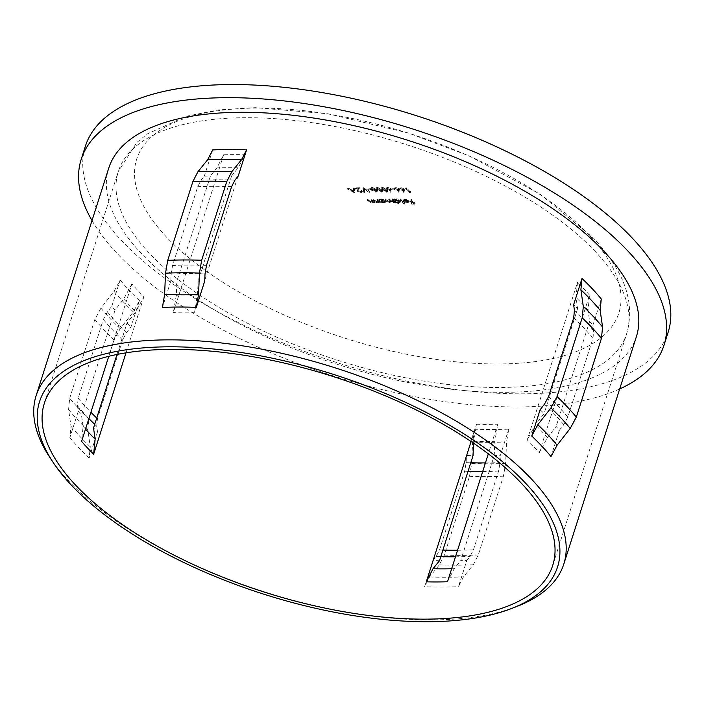 <?xml version="1.0" encoding="UTF-8"?>
<svg xmlns="http://www.w3.org/2000/svg" width="706" height="706" viewBox="0 0 706 706"><rect width="100%" height="100%" fill="white"/><g stroke="black" fill="none" stroke-linecap="round" stroke-linejoin="round"><path stroke-width="0.53" stroke-dasharray="3.53 2.65" d="M516.377 606.666A276.946 117.434 17.7 0 1 68.411 480.662A276.946 117.434 17.7 0 1 50.108 457.859M381.92 199.313L385.017 200.469L385.273 201.192L384.991 202.066L384.735 201.342L381.646 200.186L380.746 201.395L383.835 202.551L385.017 200.469L384.117 201.678L381.019 200.522L380.737 199.807L380.746 201.395L381.646 200.186M381.602 198.951L380.119 199.551A784.622 430.475 89.8 0 0 379.634 199.039A784.71 565.427 -43.2 0 0 379.025 199.048A784.613 430.466 -90.2 0 1 381.814 202.04A784.693 565.409 136.8 0 1 382.423 202.031A784.622 430.475 89.8 0 0 381.902 201.475L384.47 202.048L385.97 201.386L385.626 200.469L382.334 198.995L381.602 198.951L381.319 199.824L385.344 201.342L385.697 202.26L384.188 202.922L381.628 202.348A783.607 429.919 -90.2 0 1 382.14 202.904A783.678 564.676 -43.2 0 0 381.531 202.922A783.598 429.91 89.8 0 0 378.743 199.922A783.695 564.694 136.8 0 1 379.351 199.913A783.607 429.919 -90.2 0 1 379.837 200.425L381.319 199.824M395.236 199.445A784.684 430.51 89.8 0 0 394.751 198.924A784.71 565.427 -43.2 0 0 394.151 198.924A784.693 430.51 -90.2 0 1 398.06 203.143A784.666 565.391 136.8 0 1 398.661 203.143A784.684 430.51 89.8 0 0 397.001 201.342L399.578 201.987L401.061 201.378L400.717 200.469L397.443 198.951L396.057 198.933L394.963 200.319L397.16 199.824L400.434 201.342L400.787 202.251L399.296 202.86L396.728 202.216A783.669 429.954 -90.2 0 1 398.387 204.016A783.651 564.659 -43.2 0 0 397.778 204.016A783.678 429.954 89.8 0 0 393.877 199.798A783.695 564.694 136.8 0 1 394.477 199.807A783.669 429.954 -90.2 0 1 394.963 200.319M407.918 200.513A784.71 565.418 -43.2 0 0 403.55 200.425L407.565 202.101L408.95 201.581L408.589 200.592L405.456 199.066L404.026 199.039L402.932 200.654L403.205 199.78A784.693 700.74 176 0 1 403.903 199.966L403.62 200.839A783.678 699.831 -4 0 0 402.932 200.654L403.744 199.913L405.182 199.948L408.306 201.466L408.677 202.454L407.283 202.975L403.276 201.298A783.695 564.694 136.8 0 1 407.644 201.386L404.838 200.248L403.62 200.839L403.929 199.824L405.112 199.366L407.918 200.513L407.644 201.386M508.752 429.098L500.369 455.361A276.946 117.434 17.7 0 1 494.226 455.608L460.709 560.643A276.946 117.434 -162.3 0 0 466.851 560.387L458.468 586.651L463.498 576.837L473.258 564.782L478.28 554.978L503.422 476.197L505.62 463.383L506.555 441.921L508.752 429.098A276.946 117.434 -162.3 0 1 474.829 429.213L466.445 455.476A276.946 117.434 -162.3 0 0 473.02 455.679M439.503 560.714A276.946 117.434 17.7 0 1 432.928 560.502L424.544 586.765A276.946 117.434 -162.3 0 0 458.468 586.651M108.75 168.116A276.946 117.434 -162.3 0 0 141.041 253.101A276.946 117.434 -162.3 0 0 423.097 385.238A276.946 117.434 -162.3 0 0 636.424 336.515M601.265 298.991L592.89 325.254L593.693 330.823L592.952 338.368L567.809 417.14L563.741 424.685L559.373 430.281A276.946 117.434 -162.3 0 0 556.134 426.433L547.397 437.623L539.269 452.722A266.806 113.136 -162.3 0 0 533.498 446.307A266.806 113.136 -162.3 0 0 527.232 439.9L577.508 282.347L576.008 297.429L577.623 308.584A276.946 117.434 -162.3 0 0 573.634 304.736M539.269 452.722L589.545 295.17L588.045 310.252L589.66 321.398A276.946 117.434 17.7 0 1 592.89 325.254M589.66 321.398L556.134 426.433M559.373 430.281L550.989 456.535M97.516 431.843L89.141 458.097L90.262 446.792L87.835 430.06L88.956 418.755L114.098 339.983L120.196 328.661L133.319 311.875L139.417 300.553L131.042 326.807L126.665 332.402L122.597 339.957L97.454 418.729L96.713 426.265L97.516 431.843A276.946 117.434 17.7 0 1 93.527 427.995M108.759 356.318L131.89 283.856A266.806 113.136 -162.3 0 0 137.652 290.263A266.806 113.136 -162.3 0 0 143.918 296.679L135.79 311.778L127.054 322.96L116.993 354.465M127.054 322.96A276.946 117.434 -162.3 0 0 131.042 326.807M85.391 146.195A305.866 129.692 -162.3 0 0 121.061 240.049A305.866 129.692 -162.3 0 0 432.557 385.988A305.866 129.692 -162.3 0 0 668.158 332.182M92.009 220.554A305.866 129.692 -162.3 0 0 116.869 253.18A305.866 129.692 -162.3 0 0 619.692 388.953M589.369 235.31A253.066 107.312 -162.3 0 0 257.699 108.08A253.066 107.312 -162.3 0 0 166.21 236.739A253.066 107.312 -162.3 0 0 497.88 363.969A253.066 107.312 -162.3 0 0 589.369 235.31M223.643 154.808L173.367 312.361L176.297 295.267L176.924 280.962A276.946 117.434 -162.3 0 0 170.781 281.217L171.09 274.06L172.555 265.518L197.698 186.746L201.051 180.198L204.299 176.182A276.946 117.434 17.7 0 1 210.45 175.935L216.945 167.896L223.643 154.808A266.806 113.136 -162.3 0 1 244.85 154.738L194.574 312.281L197.504 295.187L198.13 280.891A276.946 117.434 17.7 0 1 204.705 281.103M131.89 283.856L123.753 298.956L115.016 310.137A276.946 117.434 17.7 0 1 111.786 306.289L107.409 311.884L103.341 319.439L78.198 398.21L77.457 405.747L78.26 411.324L69.885 437.579L71.006 426.274L68.579 409.551L69.7 398.237A292.169 123.885 -162.3 0 0 78.737 408.5A292.169 123.885 -162.3 0 0 88.956 418.755M111.786 306.289L120.161 280.035L114.063 291.357L100.94 308.143L94.842 319.465L69.7 398.237M78.26 411.324A276.946 117.434 -162.3 0 0 81.499 415.172L83.105 426.327L81.605 441.4M359.301 188.581A783.025 72.321 -69.8 0 0 358.269 190.276L358.171 191.52L360.431 192.261L361.11 191.3A783.492 564.544 136.8 0 1 361.719 191.282L362.054 192.111L360.792 192.667L357.589 191.573L357.58 190.126A782.998 72.286 110.2 0 1 358.242 189.023A783.369 564.456 -43.2 0 0 355.074 189.146A783.201 429.689 89.8 0 0 354.677 188.749A783.342 564.438 136.8 0 1 359.301 188.581L359.575 187.708A784.357 565.171 -43.2 0 0 354.959 187.875L354.677 188.749M357.307 190.673L357.854 189.252L357.307 190.673M361.331 191.882L361.393 190.426L361.331 191.882M358.269 190.276L358.171 191.52L358.269 190.276M364.525 192.438A783.545 564.588 -43.2 0 0 363.872 192.456A783.272 175.856 101.5 0 0 362.866 188.476A783.342 564.438 136.8 0 1 362.955 188.476A783.66 615.985 -108.8 0 1 369.697 192.297A783.545 564.588 -43.2 0 0 369.044 192.314A783.651 615.95 71.2 0 0 363.731 189.296A783.289 175.926 -78.5 0 1 364.525 192.438L364.808 191.564A784.304 176.147 101.5 0 0 364.014 188.414L363.731 189.296M370.729 190.029A783.439 564.509 -43.2 0 0 368.126 190.082A783.572 429.892 89.8 0 0 367.729 189.676A783.422 564.491 136.8 0 1 370.323 189.632A783.625 429.928 -90.2 0 1 370.729 190.029L371.003 189.155A784.64 430.483 89.8 0 0 370.606 188.749A784.437 565.224 -43.2 0 0 368.002 188.802L367.729 189.676M376.166 190.205L377.083 191.803L375.945 192.288L371.577 190.267L370.703 188.696L371.877 188.193L376.166 190.205L376.448 189.332L372.15 187.319L370.985 187.822L371.859 189.393L371.577 190.267M386.517 190.188L387.435 191.785L386.306 192.244L381.955 190.179L381.081 188.617L382.237 188.14L386.517 190.188L386.8 189.314L382.511 187.266L381.355 187.743L382.237 189.305L381.955 190.179M394.513 190.055A783.439 564.509 -43.2 0 0 391.945 190.011A783.563 429.892 89.8 0 0 391.548 189.605A783.422 564.491 136.8 0 1 394.116 189.658A783.501 429.857 -90.2 0 1 394.513 190.055L394.795 189.182A784.516 430.413 89.8 0 0 394.398 188.776A784.437 565.224 -43.2 0 0 391.821 188.731L391.548 189.605M394.592 189.464L394.557 187.875L394.592 189.464L395.492 188.326L398.696 189.561L399.075 190.664A783.651 50.717 -74 0 1 398.855 192.403A783.316 709.327 19.7 0 0 398.184 192.182A783.66 50.788 106 0 0 398.378 190.646L394.592 189.464M405.544 188.749A783.342 564.438 136.8 0 1 406.135 188.776A782.972 429.566 -90.2 0 1 409.621 192.27A783.528 564.571 136.8 0 1 410.636 192.314A783.378 92.662 -75.5 0 1 410.645 192.703A783.545 564.588 -43.2 0 0 409.418 192.65A782.998 429.583 89.8 0 0 405.544 188.749L405.826 187.875A784.013 430.139 -90.2 0 1 409.701 191.767L409.418 192.65M399.728 189.596L399.693 188.008L399.728 189.596L400.62 188.476L403.814 189.72L404.203 190.823A783.581 50.717 -74 0 1 403.982 192.544A783.192 709.212 19.7 0 0 403.311 192.323A783.589 50.788 106 0 0 403.505 190.796L399.728 189.596M386.358 189.34L386.323 187.752L386.358 189.34L387.259 188.175L390.471 189.384L390.85 190.505A783.695 50.717 -74 0 1 390.621 192.27A783.483 709.477 19.7 0 0 389.941 192.05A783.695 50.788 106 0 0 390.153 190.488L386.358 189.34M381.346 190.179L382.273 191.776L381.134 192.244L376.775 190.196L375.901 188.634L377.057 188.149L381.346 190.179L381.628 189.305L377.339 187.266L376.183 187.761L377.057 189.323L376.775 190.196M353.521 190.09A782.839 146.283 102.6 0 0 353.309 188.802A783.342 564.438 136.8 0 1 353.98 188.776A782.875 146.301 -77.4 0 1 354.615 192.817A783.545 564.588 -43.2 0 0 354.536 192.817A783.351 626.751 69.1 0 0 347.502 189.067A783.342 564.438 136.8 0 1 348.173 189.04A783.378 626.69 -110.9 0 1 350.423 190.232A783.422 564.491 136.8 0 1 353.521 190.09L353.794 189.217A784.437 565.224 -43.2 0 0 350.705 189.358L350.423 190.232M388.529 199.807A783.695 564.694 136.8 0 1 389.13 199.798A783.695 429.963 -90.2 0 1 390.55 201.316L392.792 202.472L393.648 202.101L393.065 201.051A783.695 429.963 89.8 0 0 391.892 199.798A783.695 564.694 136.8 0 1 392.492 199.798A783.686 429.963 -90.2 0 1 395.281 202.79A783.678 564.676 -43.2 0 0 394.68 202.79A783.695 429.963 89.8 0 0 394.195 202.269L393.03 202.843L390.762 202.348L391.071 201.245L389.659 202.86L386.667 201.448A783.678 429.954 89.8 0 0 385.158 199.824A783.695 564.694 136.8 0 1 385.758 199.824A783.686 429.954 -90.2 0 1 387.276 201.439L389.421 202.49L390.286 202.119L389.615 200.963A783.695 429.963 89.8 0 0 388.529 199.807L388.803 198.924A784.71 430.519 -90.2 0 1 389.888 200.089L390.559 201.236L389.421 202.49M376.748 199.966A783.695 564.694 136.8 0 1 377.357 199.957A783.563 429.892 -90.2 0 1 380.146 202.949A783.678 564.676 -43.2 0 0 379.537 202.957A783.554 429.883 89.8 0 0 379.034 202.419L377.701 203.063L374.436 201.589A783.457 429.83 89.8 0 0 373.015 200.063A783.695 564.694 136.8 0 1 373.624 200.045A783.475 429.839 -90.2 0 1 374.93 201.448L377.463 202.684L378.416 201.854L377.754 201.042A783.554 429.883 89.8 0 0 376.748 199.966L377.03 199.092A784.569 430.439 -90.2 0 1 378.037 200.169L378.69 200.972L378.451 202.216L378.734 201.342L377.463 202.684M371.012 200.125A783.695 564.694 136.8 0 1 371.621 200.107A783.413 429.804 -90.2 0 1 374.401 203.099A783.678 564.676 -43.2 0 0 373.792 203.116A783.395 429.795 89.8 0 0 373.297 202.578L371.956 203.231L368.682 201.775A783.254 429.725 89.8 0 0 367.261 200.257A783.695 564.694 136.8 0 1 367.87 200.23A783.281 429.733 -90.2 0 1 369.185 201.634L371.718 202.86L372.671 202.004L372.018 201.201A783.395 429.795 89.8 0 0 371.012 200.125L371.285 199.251A784.41 430.351 -90.2 0 1 372.3 200.327L372.953 201.131L372.706 202.384L372.997 201.51L371.718 202.86M410.424 200.08A783.695 564.694 136.8 0 1 411.024 200.098A783.263 429.725 -90.2 0 1 414.828 204.21A783.66 564.668 -43.2 0 0 411.58 204.113A783.386 429.795 89.8 0 0 411.192 203.69A783.66 564.668 136.8 0 1 413.84 203.76A783.289 429.742 89.8 0 0 412.675 202.498A783.686 564.685 -43.2 0 0 410.027 202.419A783.386 429.795 89.8 0 0 409.63 201.995A783.686 564.685 136.8 0 1 412.286 202.075A783.289 429.742 89.8 0 0 410.424 200.08L410.707 199.207A784.304 430.298 -90.2 0 1 412.56 201.201L412.286 202.075M400.231 199.86A783.695 564.694 136.8 0 1 400.84 199.869A783.572 429.901 -90.2 0 1 404.741 204.078A783.651 564.659 -43.2 0 0 404.141 204.069A783.589 429.901 89.8 0 0 400.231 199.86L400.514 198.977A784.604 430.457 -90.2 0 1 404.423 203.196L404.141 204.069M394.195 202.269L394.477 201.395L394.195 202.269M432.928 560.502L436.176 556.487L439.529 549.948L464.672 471.176L466.137 462.624L466.445 455.476M466.851 560.387L470.108 556.372L473.452 549.833L498.595 471.061L500.06 462.509L500.369 455.361M447.507 581.762L454.205 568.683L460.709 560.643M540.108 409.762A276.946 117.434 17.7 0 1 544.105 413.61L535.36 424.8L527.232 439.9M473.567 443.209L476.585 424.288L471.087 441.515M494.226 455.608L494.853 441.312L497.783 424.218L488.323 453.861M238.222 176.068A276.946 117.434 -162.3 0 0 231.647 175.865L238.151 167.825L244.85 154.738M474.829 429.213L472.632 442.035L471.696 463.498L469.499 476.312L444.356 555.092L439.326 564.897L429.575 576.952L424.544 586.765M143.918 296.679L125.995 352.832M115.016 310.137L81.499 415.172M577.623 308.584L544.105 413.61M212.682 149.928L204.299 176.182M231.647 175.865L198.13 280.891M170.781 281.217L162.398 307.472M210.45 175.935L176.924 280.962M412.56 201.201A784.701 565.418 -43.2 0 0 409.912 201.122A784.401 430.351 -90.2 0 1 410.301 201.545A784.701 565.418 136.8 0 1 412.948 201.616A784.304 430.298 -90.2 0 1 414.122 202.887A784.675 565.4 -43.2 0 0 411.474 202.816A784.401 430.351 -90.2 0 1 411.863 203.24A784.666 565.391 136.8 0 1 415.11 203.328A784.278 430.281 89.8 0 0 411.298 199.224A784.71 565.427 -43.2 0 0 410.707 199.207M411.298 199.224L411.024 200.098M409.912 201.122L409.63 201.995M410.301 201.545L410.027 202.419M412.948 201.616L412.675 202.498M414.122 202.887L413.84 203.76M411.474 202.816L411.192 203.69M411.863 203.24L411.58 204.113M415.11 203.328L414.828 204.21M405.112 199.366L404.838 200.248M403.55 200.425L403.276 201.298M405.05 201.475L404.767 202.348M407.565 202.101L407.283 202.975M408.95 201.581L408.677 202.454M408.589 200.592L408.306 201.466M404.697 199.004L404.414 199.877M404.494 200.795A784.701 565.418 136.8 0 1 408.2 200.875L408.192 201.475L407.194 201.731L404.494 200.795L404.211 201.678L406.912 202.604L407.909 202.348L407.918 201.748A783.686 564.685 -43.2 0 0 404.211 201.678M407.194 201.731L406.912 202.604M408.192 201.475L407.909 202.348L408.192 201.475M404.423 203.196A784.666 565.391 136.8 0 1 405.023 203.204A784.587 430.457 89.8 0 0 401.114 198.986A784.71 565.427 -43.2 0 0 400.514 198.977M401.114 198.986L400.84 199.869M405.023 203.204L404.741 204.078M397.001 201.342L396.728 202.216M398.661 203.143L398.387 204.016M399.578 201.987L399.296 202.86M400.717 200.469L400.434 201.342M396.71 198.889L396.428 199.763M394.751 198.924L394.477 199.807M394.151 198.924L393.877 199.798M398.06 203.143L397.778 204.016M399.225 201.616L396.145 200.416L397.028 199.251L400.108 200.46L398.943 202.49L399.834 201.334L396.754 200.133L395.863 201.289L398.943 202.49M400.108 200.46L400.09 202.04L400.108 200.46M397.028 199.251L396.754 200.133M396.145 200.416L395.863 199.71L395.581 200.583L395.863 201.289L396.145 200.416M389.703 201.616L387.55 200.566A784.701 430.519 89.8 0 0 386.041 198.951A784.71 565.427 -43.2 0 0 385.432 198.951A784.693 430.51 -90.2 0 1 386.95 200.566L389.941 201.987L391.071 201.245L393.313 201.969L394.477 201.395A784.701 430.519 -90.2 0 1 394.954 201.916A784.693 565.409 136.8 0 1 395.563 201.916A784.701 430.519 89.8 0 0 392.774 198.924A784.71 565.427 -43.2 0 0 392.174 198.924L391.892 199.798M392.774 198.924L392.492 199.798M392.174 198.924A784.701 430.519 -90.2 0 1 393.348 200.177L393.93 201.228L392.792 202.472M393.074 201.598L390.833 200.442A784.71 430.519 89.8 0 0 389.412 198.924L389.13 199.798M389.412 198.924A784.71 565.427 -43.2 0 0 388.803 198.924M386.041 198.951L385.758 199.824M385.432 198.951L385.158 199.824M389.941 201.987L389.659 202.86M393.313 201.969L393.03 202.843M394.954 201.916L394.68 202.79M395.563 201.916L395.281 202.79M381.902 201.475L381.628 202.348M382.423 202.031L382.14 202.904M384.47 202.048L384.188 202.922M385.626 200.469L385.344 201.342M380.119 199.551L379.837 200.425M379.634 199.039L379.351 199.913M379.025 199.048L378.743 199.922M381.814 202.04L381.531 202.922M384.117 201.678L383.835 202.551M377.745 201.81L375.213 200.575A784.49 430.395 89.8 0 0 373.898 199.171A784.71 565.427 -43.2 0 0 373.289 199.189A784.472 430.386 -90.2 0 1 374.718 200.716L377.975 202.181L379.316 201.545A784.569 430.439 -90.2 0 1 379.819 202.084A784.693 565.409 136.8 0 1 380.419 202.075A784.578 430.448 89.8 0 0 377.639 199.074A784.71 565.427 -43.2 0 0 377.03 199.092M377.639 199.074L377.357 199.957M375.919 201.254L375.636 202.128M373.898 199.171L373.624 200.045M373.289 199.189L373.015 200.063M377.975 202.181L377.701 203.063M379.316 201.545L379.034 202.419M379.819 202.084L379.537 202.957M380.419 202.075L380.146 202.949M372 201.987L369.459 200.76A784.295 430.289 89.8 0 0 368.153 199.357A784.71 565.427 -43.2 0 0 367.535 199.374A784.269 430.281 -90.2 0 1 368.964 200.901L372.23 202.357L373.571 201.695A784.41 430.351 -90.2 0 1 374.074 202.243A784.693 565.409 136.8 0 1 374.683 202.225A784.428 430.369 89.8 0 0 371.894 199.233A784.71 565.427 -43.2 0 0 371.285 199.251M371.894 199.233L371.621 200.107M370.165 201.439L369.891 202.313M368.153 199.357L367.87 200.23M367.535 199.374L367.261 200.257M372.23 202.357L371.956 203.231M373.571 201.695L373.297 202.578M374.074 202.243L373.792 203.116M374.683 202.225L374.401 203.099M409.701 191.767A784.56 565.312 136.8 0 1 410.927 191.82A784.392 92.786 104.5 0 0 410.918 191.432A784.542 565.303 -43.2 0 0 409.895 191.397L409.621 192.27M410.918 191.432L410.636 192.314M409.895 191.397A783.987 430.122 89.8 0 0 406.418 187.893L406.135 188.776M406.418 187.893A784.357 565.171 -43.2 0 0 405.826 187.875M410.927 191.82L410.645 192.703M404.097 188.846L400.902 187.593L400.011 188.714L403.788 189.914A784.604 50.85 -74 0 1 403.585 191.441A784.207 710.13 -160.3 0 1 404.256 191.67A784.595 50.779 106 0 0 404.476 189.949L404.097 188.846L403.814 189.72M400.902 187.593L400.62 188.476M403.135 189.932L402.852 190.805M403.788 189.914L403.505 190.796M403.585 191.441L403.311 192.323M404.256 191.67L403.982 192.544M402.861 189.535L402.579 190.417L403.205 189.685L400.982 188.864L400.302 189.587L402.579 190.417L403.488 188.811L402.861 189.535L400.399 188.29L400.117 189.164L401.264 187.99L403.488 188.811L402.861 189.535M401.264 187.99L400.982 188.864M398.978 188.678L395.775 187.452L394.875 188.59L398.661 189.764A784.675 50.858 -74 0 1 398.458 191.308A784.331 710.245 -160.3 0 1 399.128 191.529A784.666 50.788 106 0 0 399.358 189.79L398.978 188.678L398.696 189.561M395.775 187.452L395.492 188.326M398.007 189.79L397.725 190.664M398.661 189.764L398.378 190.646M398.458 191.308L398.184 192.182M399.128 191.529L398.855 192.403M397.734 189.393L397.452 190.267L398.087 189.526L395.863 188.723L395.175 189.455L397.452 190.267L398.36 188.652L397.734 189.393L395.272 188.149L394.989 189.031L396.137 187.849L398.36 188.652L397.734 189.393M396.137 187.849L395.863 188.723M394.398 188.776L394.116 189.658M391.821 188.731A784.578 430.448 -90.2 0 1 392.218 189.129L391.945 190.011M392.218 189.129A784.454 565.241 136.8 0 1 394.795 189.182M390.753 188.511L387.541 187.302L386.641 188.467L390.436 189.614A784.71 50.858 -74 0 1 390.224 191.176A784.498 710.395 -160.3 0 1 390.895 191.397A784.71 50.788 106 0 0 391.133 189.632L390.753 188.511L390.471 189.384M387.541 187.302L387.259 188.175M389.774 189.64L389.491 190.514M390.436 189.614L390.153 190.488M390.224 191.176L389.941 192.05M390.895 191.397L390.621 192.27M389.5 189.243L387.215 188.449L387.912 187.699L390.136 188.484L389.227 190.117L389.862 189.358L387.629 188.573L386.941 189.332L389.227 190.117L390.136 188.484L390.056 189.826M387.912 187.699L387.629 188.573M387.215 188.449L386.941 189.332L387.215 188.449M382.511 187.266L382.237 188.14M382.237 189.305L386.588 191.361L386.306 192.244M386.588 191.361L387.718 190.902L386.8 189.314M382.89 187.664L386.2 189.314L386.985 190.611L386.173 190.964L382.837 189.305L382.114 188.326L382.89 187.664L381.84 189.199L382.555 190.179L385.891 191.838L386.703 191.485L385.917 190.188L382.617 188.537L381.84 189.199L382.89 187.664M382.837 189.305L382.555 190.179M386.173 190.964L385.891 191.838M377.339 187.266L377.057 188.149M377.057 189.323L381.416 191.37L381.134 192.244M381.416 191.37L382.546 190.894L381.628 189.305M377.719 187.664L381.028 189.305L381.814 190.602L381.002 190.964L377.657 189.323L376.942 188.343L377.719 187.664L376.66 189.217L377.383 190.196L380.719 191.838L381.531 191.485L380.746 190.179L377.436 188.546L376.66 189.217L377.719 187.664M377.657 189.323L377.383 190.196M381.002 190.964L380.719 191.838M372.15 187.319L371.877 188.193M371.859 189.393L376.227 191.414L375.945 192.288M376.227 191.414L377.366 190.929L376.448 189.332M372.53 187.717L375.848 189.34L376.633 190.646L375.813 191.008L372.468 189.384L371.718 188.07L371.471 189.279L372.186 190.258L375.53 191.891L376.351 191.52L375.566 190.214L372.247 188.59L371.471 189.279L371.744 188.396L372.53 187.717L372.247 188.59M372.468 189.384L372.186 190.258M375.813 191.008L375.53 191.891M370.606 188.749L370.323 189.632M368.002 188.802A784.587 430.457 -90.2 0 1 368.4 189.199L368.126 190.082M368.4 189.199A784.454 565.241 136.8 0 1 371.003 189.155M364.014 188.414A784.666 616.744 -108.8 0 1 369.326 191.441A784.56 565.312 136.8 0 1 369.979 191.423A784.675 616.779 71.2 0 0 363.237 187.593A784.357 565.171 -43.2 0 0 363.149 187.602L362.866 188.476M363.237 187.593L362.955 188.476M363.149 187.602A784.287 176.085 -78.5 0 1 364.155 191.582L363.872 192.456M364.155 191.582A784.56 565.312 136.8 0 1 364.808 191.564M369.326 191.441L369.044 192.314M369.979 191.423L369.697 192.297M354.959 187.875A784.216 430.245 -90.2 0 1 355.356 188.264A784.384 565.188 136.8 0 1 358.524 188.149A784.013 72.374 -69.8 0 0 357.854 189.252L357.871 190.699L361.075 191.794L362.337 191.229L362.001 190.408A784.507 565.277 -43.2 0 0 361.393 190.426L360.713 191.388L358.445 190.646L358.551 189.402A784.039 72.418 110.2 0 1 359.575 187.708M360.713 191.388L360.431 192.261M355.356 188.264L355.074 189.146M358.524 188.149L358.242 189.023M357.871 190.699L357.589 191.573M361.075 191.794L360.792 192.667M362.001 190.408L361.719 191.282M350.705 189.358A784.392 627.502 69.1 0 0 348.446 188.158A784.357 565.171 -43.2 0 0 347.784 188.193A784.366 627.572 -110.9 0 1 354.809 191.944A784.56 565.312 136.8 0 1 354.897 191.935A783.889 146.486 102.6 0 0 354.253 187.902L353.98 188.776M354.897 191.935L354.615 192.817M354.253 187.902A784.357 565.171 -43.2 0 0 353.591 187.928L353.309 188.802M353.591 187.928A783.854 146.477 -77.4 0 1 353.794 189.217M348.446 188.158L348.173 189.04M347.784 188.193L347.502 189.067M354.809 191.944L354.536 192.817M354.112 191.176A784.392 627.563 69.1 0 0 351.429 189.737A784.454 565.241 136.8 0 1 353.865 189.623A783.854 146.663 -77.4 0 1 354.112 191.176L353.83 192.05A782.839 146.477 102.6 0 0 353.582 190.505A783.439 564.509 -43.2 0 0 351.147 190.611A783.378 626.751 -110.9 0 1 353.83 192.05M353.865 189.623L353.582 190.505M351.429 189.737L351.147 190.611M69.885 437.579A276.946 117.434 -162.3 0 0 78.887 447.842A276.946 117.434 -162.3 0 0 89.141 458.097M120.161 280.035A276.946 117.434 -162.3 0 0 129.172 290.298A276.946 117.434 -162.3 0 0 139.417 300.553M595.564 251.839A266.806 113.136 -162.3 0 0 323.842 124.538A266.806 113.136 -162.3 0 0 118.326 171.47A266.806 113.136 -162.3 0 0 149.434 253.339A266.806 113.136 -162.3 0 0 421.164 380.649A266.806 113.136 -162.3 0 0 626.672 333.709A266.806 113.136 -162.3 0 0 595.564 251.839M194.574 312.281A266.806 113.136 -162.3 0 0 173.367 312.361M589.545 295.17A266.806 113.136 -162.3 0 0 583.783 288.763A266.806 113.136 -162.3 0 0 577.508 282.347M71.006 426.274A279.92 118.696 -162.3 0 0 80.016 436.537A279.92 118.696 -162.3 0 0 90.262 446.792M68.579 409.551A289.195 122.632 -162.3 0 0 77.607 419.805A289.195 122.632 -162.3 0 0 87.835 430.06M94.842 319.465A292.169 123.885 -162.3 0 0 103.879 329.728A292.169 123.885 -162.3 0 0 114.098 339.983M100.94 308.143A289.195 122.632 -162.3 0 0 109.977 318.397A289.195 122.632 -162.3 0 0 120.196 328.661M114.063 291.357A279.92 118.696 -162.3 0 0 123.073 301.621A279.92 118.696 -162.3 0 0 133.319 311.875M103.341 319.439A282.021 119.588 -162.3 0 0 112.36 329.693A282.021 119.588 -162.3 0 0 122.597 339.957M107.409 311.884A280.044 118.749 -162.3 0 0 116.419 322.148A280.044 118.749 -162.3 0 0 126.665 332.402M78.198 398.21A282.021 119.588 -162.3 0 0 87.217 408.474A282.021 119.588 -162.3 0 0 90.897 412.295M96.713 418.023A282.021 119.588 -162.3 0 0 97.454 418.729M77.457 405.747A280.044 118.749 -162.3 0 0 86.467 416.01A280.044 118.749 -162.3 0 0 88.894 418.552M94.692 424.341A280.044 118.749 -162.3 0 0 96.713 426.265M123.753 298.956A270.769 114.813 -162.3 0 0 129.525 305.363A270.769 114.813 -162.3 0 0 135.79 311.778M83.105 426.327A270.769 114.813 -162.3 0 0 85.532 429.089M563.741 424.685A280.044 118.749 -162.3 0 0 554.731 414.431A280.044 118.749 -162.3 0 0 544.485 404.167M547.397 437.623A270.769 114.813 -162.3 0 0 541.626 431.207A270.769 114.813 -162.3 0 0 535.36 424.8M436.176 556.487A280.044 118.749 -162.3 0 0 440.8 556.646M455.476 556.787A280.044 118.749 -162.3 0 0 470.108 556.372M451.655 568.754A270.769 114.813 -162.3 0 0 454.205 568.683M466.137 462.624A280.044 118.749 -162.3 0 0 470.752 462.783M485.428 462.924A280.044 118.749 -162.3 0 0 500.06 462.509M473.647 441.382A270.769 114.813 -162.3 0 0 494.853 441.312M588.045 310.252A270.769 114.813 -162.3 0 0 576.008 297.429M593.693 330.823A280.044 118.749 -162.3 0 0 574.437 310.313M476.585 424.288A266.806 113.136 -162.3 0 0 497.783 424.218M205.022 273.946A280.044 118.749 -162.3 0 0 171.09 274.06M197.504 295.187A270.769 114.813 -162.3 0 0 176.297 295.267M238.151 167.825A270.769 114.813 -162.3 0 0 216.945 167.896M234.974 180.092A280.044 118.749 -162.3 0 0 201.051 180.198M567.809 417.14A282.021 119.588 -162.3 0 0 548.553 396.622M439.529 549.948A282.021 119.588 -162.3 0 0 442.9 550.062M457.559 550.256A282.021 119.588 -162.3 0 0 473.452 549.833M592.952 338.368A282.021 119.588 -162.3 0 0 573.696 317.85M464.672 471.176A282.021 119.588 -162.3 0 0 468.043 471.29M482.701 471.484A282.021 119.588 -162.3 0 0 498.595 471.061M472.632 442.035A279.92 118.696 -162.3 0 0 506.555 441.921M471.696 463.498A289.195 122.632 -162.3 0 0 505.62 463.383M469.499 476.312A292.169 123.885 -162.3 0 0 503.422 476.197M444.356 555.092A292.169 123.885 -162.3 0 0 478.28 554.978M439.326 564.897A289.195 122.632 -162.3 0 0 473.258 564.782M429.575 576.952A279.92 118.696 -162.3 0 0 463.498 576.837M206.487 265.403A282.021 119.588 -162.3 0 0 172.555 265.518M231.621 186.631A282.021 119.588 -162.3 0 0 197.698 186.746M393.348 200.177L393.065 201.051M390.833 200.442L390.55 201.316M389.888 200.089L389.615 200.963M387.55 200.566L387.276 201.439M386.95 200.566L386.667 201.448M378.037 200.169L377.754 201.042M375.213 200.575L374.93 201.448M374.718 200.716L374.436 201.589M372.3 200.327L372.018 201.201M369.459 200.76L369.185 201.634M368.964 200.901L368.682 201.775M404.476 189.949L404.203 190.823M399.358 189.79L399.075 190.664M391.133 189.632L390.85 190.505M386.2 189.314L385.917 190.188M381.028 189.305L380.746 190.179M375.848 189.34L375.566 190.214M44.39 403.144L118.326 171.47L136.735 142.559L147.377 133.884L186.322 116.252L218.622 109.88L255.087 107.665L327.875 113.763L408.509 133.063L469.349 155.982L539.975 194.097L593.393 238.01C620.389 267.406 636.583 298.214 626.672 333.709L552.736 565.374M408.271 201.334L407.997 202.207M401.07 201.378L400.787 202.251M393.93 201.228L393.648 202.101M390.568 201.245L390.286 202.119M394.451 201.475L394.169 202.357M385.97 201.386L385.697 202.26M403.691 189.27L403.408 190.143M398.563 189.111L398.281 189.985M381.355 187.743L381.072 188.617M387.718 190.902L387.435 191.785M382.087 187.999L381.805 188.873M386.985 190.611L386.711 191.485M376.174 187.761L375.901 188.634M382.546 190.894L382.273 191.776M376.907 188.017L376.625 188.89M381.814 190.611L381.54 191.485M370.985 187.814L370.703 188.696M377.366 190.929L377.083 191.803M376.633 190.646L376.351 191.52M358.242 189.993L357.96 190.867M362.337 191.229L362.054 192.111"/><path stroke-width="1.06" d="M71.262 485.022A271.881 115.29 -162.3 0 0 511.02 608.722A271.881 115.29 -162.3 0 0 525.873 483.495A271.881 115.29 -162.3 0 0 188.537 347.202A271.881 115.29 -162.3 0 0 53.294 462.642A271.881 115.29 -162.3 0 0 71.262 485.022M53.294 462.642L50.108 457.859A276.946 117.434 17.7 0 1 36.121 395.678A276.946 117.434 17.7 0 1 249.447 346.955A276.946 117.434 17.7 0 1 531.503 479.1A276.946 117.434 17.7 0 1 563.803 564.085A276.946 117.434 17.7 0 1 516.377 606.666L511.02 608.722M473.567 443.209L473.02 455.679L439.503 560.714L432.999 568.754A270.769 114.813 -162.3 0 0 451.655 568.754M563.803 564.085L636.424 336.515A276.946 117.434 -162.3 0 0 604.133 251.53A276.946 117.434 -162.3 0 0 322.077 119.393A276.946 117.434 -162.3 0 0 108.75 168.116L36.121 395.678M116.993 354.465L93.527 427.995L95.142 439.15L93.642 454.223L125.995 352.832M619.692 388.953A305.866 129.692 -162.3 0 0 663.967 345.305L668.158 332.182A305.866 129.692 -162.3 0 0 632.497 238.319A305.866 129.692 -162.3 0 0 320.992 92.389A305.866 129.692 -162.3 0 0 85.391 146.195L81.208 159.327A305.866 129.692 -162.3 0 0 92.009 220.554M663.967 345.305A305.866 129.692 -162.3 0 0 628.305 251.451A305.866 129.692 -162.3 0 0 316.8 105.512A305.866 129.692 -162.3 0 0 81.208 159.327M108.759 356.318L81.605 441.4A266.806 113.136 -162.3 0 0 87.367 447.816A266.806 113.136 -162.3 0 0 93.642 454.223M521.628 483.504A266.806 113.136 -162.3 0 0 249.906 356.203A266.806 113.136 -162.3 0 0 44.39 403.144A266.806 113.136 -162.3 0 0 75.498 485.013A266.806 113.136 -162.3 0 0 347.228 612.314A266.806 113.136 -162.3 0 0 552.736 565.374A266.806 113.136 -162.3 0 0 521.628 483.504M537.831 424.694L550.954 407.918L557.06 396.595L582.194 317.824L583.315 306.51L580.888 289.787L582.009 278.473L573.634 304.736L574.437 310.313L573.696 317.85L548.553 396.622L544.485 404.167L540.108 409.762L531.733 436.026L537.831 424.694A279.92 118.696 -162.3 0 1 548.077 434.958A279.92 118.696 -162.3 0 1 557.087 445.212L570.21 428.436L576.317 417.105A292.169 123.885 -162.3 0 0 557.06 396.595M471.087 441.515L426.3 581.832L432.999 568.754M196.33 307.357L204.705 281.103L205.022 273.946L206.487 265.403L231.621 186.631L234.974 180.092L238.222 176.068L246.606 149.813L241.584 159.618L231.824 171.673L226.794 181.486L201.66 260.258L199.463 273.081L198.527 294.534L196.33 307.357A276.946 117.434 -162.3 0 0 162.398 307.472L164.595 294.649L165.531 273.196L167.728 260.373L192.87 181.601L197.892 171.787L207.652 159.732L212.682 149.928A276.946 117.434 -162.3 0 1 246.606 149.813M576.317 417.105L601.45 338.333L602.571 327.028L600.144 310.296L601.265 298.991A276.946 117.434 -162.3 0 0 592.263 288.736A276.946 117.434 -162.3 0 0 582.009 278.473M531.733 436.026A276.946 117.434 -162.3 0 1 541.979 446.28A276.946 117.434 -162.3 0 1 550.989 456.535L557.087 445.212M488.323 453.861L447.507 581.762A266.806 113.136 -162.3 0 1 426.3 581.832M90.897 412.295A282.021 119.588 -162.3 0 0 96.713 418.023M88.894 418.552A280.044 118.749 -162.3 0 0 94.692 424.341M570.21 428.436A289.195 122.632 -162.3 0 0 561.182 418.173A289.195 122.632 -162.3 0 0 550.954 407.918M85.532 429.089A270.769 114.813 -162.3 0 0 88.877 432.734A270.769 114.813 -162.3 0 0 95.142 439.15M440.8 556.646A280.044 118.749 -162.3 0 0 455.476 556.787M470.752 462.783A280.044 118.749 -162.3 0 0 485.428 462.924M442.9 550.062A282.021 119.588 -162.3 0 0 457.559 550.256M468.043 471.29A282.021 119.588 -162.3 0 0 482.701 471.484M600.144 310.296A279.92 118.696 -162.3 0 0 580.888 289.787M602.571 327.028A289.195 122.632 -162.3 0 0 583.315 306.51M601.45 338.333A292.169 123.885 -162.3 0 0 582.194 317.824M241.584 159.618A279.92 118.696 -162.3 0 0 207.652 159.732M231.824 171.673A289.195 122.632 -162.3 0 0 197.892 171.787M226.794 181.486A292.169 123.885 -162.3 0 0 192.87 181.601M201.66 260.258A292.169 123.885 -162.3 0 0 167.728 260.373M199.463 273.081A289.195 122.632 -162.3 0 0 165.531 273.196M198.527 294.534A279.92 118.696 -162.3 0 0 164.595 294.649"/></g></svg>

